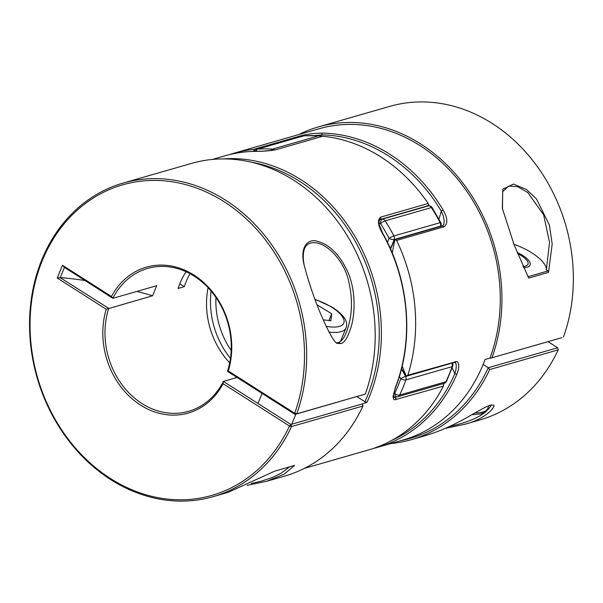 <?xml version="1.0" encoding="UTF-8"?>
<svg xmlns="http://www.w3.org/2000/svg" width="603" height="603" viewBox="0 0 603 603"><rect width="100%" height="100%" fill="white"/><g stroke="black" fill="none" stroke-linecap="round" stroke-linejoin="round"><path stroke-width="0.9" d="M558.205 349.861A163.134 136.346 74 0 1 479.875 419.952L464.996 424.233C486.749 418.776 496.586 405.367 493.412 405.141L490.45 405.126C487.48 405.992 480.433 409.671 469.307 416.176C454.315 424.821 439.949 431.228 426.223 435.381L411.344 439.662A163.134 136.346 -106 0 0 489.674 369.564L558.205 349.853L557.594 347.773L488.242 367.724A161.566 135.042 74 0 1 400.95 440.612M390.571 443.597A163.134 136.346 -106 0 0 411.344 439.662M445.331 428.356L464.996 424.233M491.324 404.915L491.204 405.239C486.131 414.434 472.202 421.527 449.423 426.509M523.487 267.574A17.992 6.791 22.3 0 0 527.331 267.167A17.992 6.791 22.3 0 0 527.572 267.099A17.992 6.791 22.3 0 0 517.14 252.506M546.182 269.745L548.142 270.92L527.949 276.724M513.922 244.283A35.208 13.289 -157.7 0 1 546.371 269.858L549.529 242.414L543.627 214.774L527.783 192.53L517.653 186.674L508.698 186.063L502.698 191.648L502.472 209.03M548.549 272.383L552.182 243.996L549.386 225.055L536.474 198.937L526.57 189.538L513.462 184.081L502.774 189.206L502.337 208.359L514.155 244.886L528.71 278.089L548.549 272.383L548.142 270.928M314.924 135.562L321.67 134.884L322.386 133.097C314.434 133.195 307.364 134.07 301.168 135.713L253.697 149.371A161.174 134.71 -106 0 0 234.19 153.162L318.821 128.823A161.174 134.71 74 0 1 462.976 185.973A161.174 134.71 74 0 1 489.998 358.069L485.046 359.494A161.174 134.71 74 0 1 483.063 364.574A161.174 134.71 74 0 1 402.962 440.039L377.779 447.283A161.174 134.71 -106 0 0 456.848 374.267L458.476 369.368L458.868 365.094L457.805 362.177L456.727 361.506L407.832 375.217L406.286 376.242L402.178 366.081M561.717 337.718L490.299 358.257L561.717 337.718M548.006 341.667L557.594 347.773M489.674 369.564L488.242 367.724L483.109 364.453M492.01 357.662A163.134 136.346 -106 0 0 463.752 184.201A163.134 136.346 -106 0 0 318.278 126.939A163.134 136.346 -106 0 0 298.591 134.635M406.475 376.174L405.224 374.764M455.642 362.81L456.275 365.086L456.064 369.134L454.82 373.709L456.848 374.267M252.71 151.406L254.549 150.237L254.971 150.652M320.856 136.263A78.239 65.395 74 0 1 321.67 134.884A159.614 133.406 74 0 1 441.268 211.095L443.167 210.055A161.174 134.71 -106 0 0 322.386 133.097M438.871 218.979A78.239 65.395 74 0 0 441.268 211.095L443.288 215.882L444.23 220.585L443.823 224.444L442.496 225.929L444.072 226.773C447.999 223.698 447.697 218.128 443.167 210.055M394.068 240.921L395.123 239.941M442.496 225.929L394.739 239.662L396.593 240.431L444.072 226.773M253.697 149.371L254.549 150.23M234.19 153.162A161.174 134.71 -106 0 0 229.683 154.556M407.832 375.217A161.174 134.71 -106 0 0 415.007 307.794A161.174 134.71 -106 0 0 396.593 240.431M394.226 240.356A89.975 75.202 74 0 1 393.194 242.994A89.975 75.202 74 0 1 390.503 248.896M392.236 252.943L394.89 239.67M401.553 368.644A89.975 75.202 74 0 1 405.472 375.292M318.278 126.939L389.696 106.399A163.134 136.346 74 0 1 535.17 163.662A163.134 136.346 74 0 1 563.428 337.122M123.027 183.093L191.55 163.383A163.134 136.346 74 0 1 289.387 177.591A163.134 136.346 74 0 1 365.282 394.106L296.759 413.816A163.134 136.346 -106 0 0 268.493 240.356A163.134 136.346 -106 0 0 123.027 183.093A163.134 136.346 -106 0 0 41.946 259.478A163.134 136.346 -106 0 0 65.576 436.466A163.134 136.346 -106 0 0 213.198 496.646A163.134 136.346 -106 0 0 291.535 426.547L362.953 406.007L362.343 403.927L290.925 424.467L291.535 426.547M340.944 343.529C344.486 343.024 347.999 337.092 351.481 325.718C355.785 309.392 354.783 287.91 347.969 272.307C339.858 254.948 329.841 244.682 317.917 241.509C308.977 237.846 299.224 245.979 304.191 265.343C309.648 285.634 316.108 304.033 323.57 320.54C330.941 336.67 335.743 344.283 337.974 343.378L340.944 343.529L338.404 342.625L336.791 342.768M304.334 266.021C302.872 258.695 302.947 252.898 304.553 248.632C305.804 245.685 307.801 243.823 310.553 243.054C325.198 239.474 344.434 261.197 348.572 280.802C353.056 299.585 352.295 316.816 346.273 332.487C344.109 338.012 341.486 341.388 338.404 342.625M247.185 485.347L266.85 481.217L284.382 474.026L294.611 465.418L274.772 471.124L228.077 492.372L213.198 496.646M289.613 466.858L280.99 473.257L272.247 477.516L261.265 481.171L251.278 483.493M251.579 162.245A159.614 133.406 74 0 1 299.744 181.39A159.614 133.406 74 0 1 364.951 401.779L366.986 402.314A161.174 134.71 -106 0 0 369.134 397.339A161.174 134.71 -106 0 0 301.123 179.815A161.174 134.71 -106 0 0 222.763 158.921M179.784 283.779L184.292 286.659L178.096 288.438A74.327 62.124 74 0 1 179.98 283.297A74.327 62.124 74 0 1 186.063 271.749M189.975 273.687A74.327 62.124 -106 0 0 186.176 281.511A74.327 62.124 -106 0 0 184.292 286.659M356.878 396.631L364.951 401.779M296.759 413.816L295.048 414.412L294.709 413.266L296.759 413.809M291.837 426.63L289.169 425.952M57.247 278.036L106.249 309.256A75.903 63.443 -106 0 0 140.612 405.141A75.903 63.443 -106 0 0 223.087 383.712L289.478 426.02L290.925 424.467L223.359 381.413A74.327 62.124 74 0 1 188.656 411.306A74.327 62.124 74 0 1 141.991 403.558A74.327 62.124 74 0 1 108.744 308.382L60.232 277.689L64.453 267.393L62.478 265.282L57.247 278.036L60.232 277.689M289.478 426.02A161.559 135.034 74 0 1 107.651 476.664A161.559 135.034 74 0 1 42.338 260.488A161.559 135.034 74 0 1 221.158 199.887A161.559 135.034 74 0 1 294.709 413.266L228.318 370.958L227.482 371.358L295.048 414.412L365.282 394.106M228.318 370.958A75.903 63.443 -106 0 0 193.955 275.074A75.903 63.443 -106 0 0 111.48 296.51L112.867 298.327A74.327 62.124 74 0 1 147.569 268.441A74.327 62.124 74 0 1 194.234 276.189A74.327 62.124 74 0 1 227.482 371.358M106.249 309.256L152.582 295.772A246.454 93.005 22.3 0 0 136.926 291.407M64.453 267.393L112.867 298.327L156.705 285.716L152.589 295.772M111.48 296.51L62.478 265.282M223.087 383.712L223.359 381.413L237.069 377.47M366.986 402.314L362.343 403.927M362.953 406.007A163.134 136.346 74 0 1 284.616 476.106L266.85 481.217M229.698 362.84A74.327 62.124 74 0 1 208.08 287.691M427.286 205.902L428.876 204.96M254.187 151.383L253.961 151.383C261.921 151.421 269.028 150.931 275.269 149.913L322.748 136.263L275.269 149.913M322.748 136.263A161.174 134.71 74 0 1 380.795 156.901A161.174 134.71 74 0 1 428.205 203.467L380.734 217.118C377.244 219.884 377.817 225.266 382.445 233.263A161.174 134.71 74 0 1 395.304 387.616L392.998 396.608L393.661 399.269L394.588 399.842L443.431 386.093A161.174 134.71 74 0 1 403.791 432.826A161.174 134.71 74 0 1 368.704 449.891L304.311 468.41M443.823 384.345L442.768 383.772M427.663 205.849L380.154 219.515L378.978 221.09L379.242 224.829L382.717 233.248C409.264 280.101 414.299 340.454 395.545 387.435L395.304 387.616M396.133 396.887L393.797 397.452M382.174 233.776L382.445 233.263M443.137 386.515L443.74 383.696M84.902 280.508A246.454 93.005 22.3 0 0 60.406 277.584M428.884 205.389L427.844 203.007M317.193 304.907L331.68 313.764L330.874 320.758L323.268 319.839M328.914 320.525L331.68 313.764M522.967 266.405A15.723 5.932 22.3 0 0 527.617 261.514A15.723 5.932 22.3 0 0 521.708 255.913A15.723 5.932 22.3 0 0 517.608 253.667M399.405 376.332A86.063 71.93 74 0 1 400.731 378.774A157.262 131.439 74 0 1 394.679 393.533A86.063 71.93 74 0 1 393.653 393.578M378.993 223.517A86.063 71.93 74 0 1 380.516 223.577A157.262 131.439 74 0 1 389.025 238.306A86.063 71.93 74 0 1 387.465 242.338M211.088 291.061A77.455 64.74 -106 0 0 230.452 358.386M231.175 350.411A73.543 61.468 74 0 1 215.942 297.437M397.219 396.797A3.912 2.111 -93.2 0 1 396.97 396.842A3.912 2.111 -93.2 0 1 394.679 393.533A3.912 1.56 25.4 0 0 399.691 395.048A3.912 3.271 74 0 1 397.829 396.699A3.912 3.271 74 0 1 397.219 396.797M304.342 135.788A3.912 2.111 86.2 0 0 304.093 135.781A3.912 2.111 86.2 0 0 303.844 135.818A3.912 3.271 -106 0 0 303.271 135.924L257.029 149.22A3.912 3.271 74 0 1 257.609 149.114A3.912 2.111 86.2 0 0 256.117 151.323M254.564 151.33L254.556 151.361A3.912 1.545 -155.1 0 1 254.564 151.33A3.912 3.912 0 0 1 257.029 149.22M444.064 383.402A3.912 3.271 -106 0 0 445.926 381.752A3.912 1.56 25.4 0 0 446.514 381.315A3.912 3.912 0 0 1 444.064 383.402L397.829 396.699A3.912 3.912 0 0 1 396.97 396.842L393.458 396.947M446.514 381.315L452.725 366.172A3.912 1.387 -160.7 0 1 452.129 366.624A161.174 134.71 74 0 1 449.212 374.305A161.174 134.71 74 0 1 445.926 381.752L399.691 395.048A161.174 134.71 -106 0 0 402.977 387.601A161.174 134.71 -106 0 0 405.894 379.92A3.912 1.387 -160.7 0 1 400.731 378.774A3.912 0.52 -27.7 0 1 405.585 376.4A3.912 3.271 74 0 1 405.894 379.92L452.129 366.624A3.912 3.271 -106 0 0 451.858 363.164M271.131 150.599A3.912 2.058 -86.5 0 1 272.533 149.092A3.912 3.271 74 0 1 274.599 150.026M452.401 363.014A3.912 0.52 -27.7 0 1 452.499 363.059A3.912 3.912 0 0 1 452.725 366.172M320.834 136.73A3.912 3.271 -106 0 0 318.768 135.796A3.912 2.058 -86.5 0 1 319.153 135.75A3.912 3.912 0 0 1 321.339 136.587M390.345 248.519A89.975 75.202 -106 0 0 392.787 243.115A89.975 75.202 -106 0 0 394.181 239.489A3.912 1.402 -160.3 0 1 389.025 238.306A3.912 0.497 -27.3 0 1 393.895 235.961A3.912 3.271 74 0 1 394.181 239.489L440.416 226.185A3.912 3.271 -106 0 0 440.13 222.665A3.912 0.497 -27.3 0 1 440.801 222.62A3.912 3.912 0 0 1 441.012 225.741A3.912 1.402 -160.3 0 1 440.416 226.185A89.975 75.202 74 0 1 440.28 226.562M385.174 220.864A3.912 0.724 147.3 0 0 380.516 223.577A3.912 2.065 -87 0 1 382.415 219.123A3.912 3.271 74 0 1 385.174 220.864L431.409 207.568A3.912 3.271 -106 0 0 428.65 205.827A3.912 2.065 -87 0 1 429.019 205.781A3.912 3.912 0 0 1 432.11 207.575A3.912 0.724 147.3 0 0 431.409 207.568A161.174 134.71 74 0 1 440.13 222.665L393.895 235.961A161.174 134.71 -106 0 0 385.174 220.864M427.829 205.789A89.975 75.202 74 0 1 428.65 205.827L382.415 219.123A89.975 75.202 -106 0 0 381.631 219.085M406.218 376.219L405.585 376.4A89.975 75.202 -106 0 0 401.417 369.187M303.844 135.818A161.174 134.71 74 0 1 318.768 135.796L272.533 149.092A161.174 134.71 -106 0 0 257.609 149.114L303.844 135.818M452.137 367.838A78.239 65.395 74 0 1 454.82 373.709A159.614 133.406 74 0 1 391.709 440.424M455.303 361.559L454.217 362.456L455.664 362.855M373.212 448.489A161.174 134.71 -106 0 0 377.779 447.283L373.212 448.489M302.472 136.444L301.168 135.713M274.84 149.959L263.692 151.097L254.074 151.368C244.185 151.594 234.537 153.064 225.115 155.77A161.174 134.71 74 0 1 253.961 151.383M393.601 397.354A89.975 75.202 74 0 0 394.626 397.317L395.9 398.123L395.952 399.751M379.807 219.552L380.945 218.746L380.734 217.118M315.143 299.608A29.343 11.073 -157.7 0 1 331.499 307.093A29.343 11.073 -157.7 0 1 339.753 326.268A29.343 11.073 -157.7 0 1 326.125 326.291M328.906 332.019A33.255 12.55 22.3 0 0 341.456 331.529A33.255 12.55 22.3 0 0 346.039 327.904L340.446 341.532M471.93 414.698L480.825 413.944C484.767 412.558 487.096 410.688 487.819 408.344A33.255 12.55 -157.7 0 1 482.769 412.113A33.255 12.55 -157.7 0 1 475.179 412.851M319.153 135.75L304.093 135.781A3.912 3.912 0 0 0 303.271 135.924M440.763 226.427L441.012 225.741M432.11 207.575L440.801 222.62M427.949 205.736L429.019 205.781M406.701 376.151L454.481 362.411M395.545 387.435L393.45 394.807L393.827 397.452M225.115 155.77L212.324 159.448M315.007 299.246L332.185 307.115C347.825 317.547 347.411 323.6 346.039 327.904M295.854 414.186L291.731 424.241M262.086 393.412L257.963 403.467M487.819 408.344L488.92 405.653"/></g></svg>
